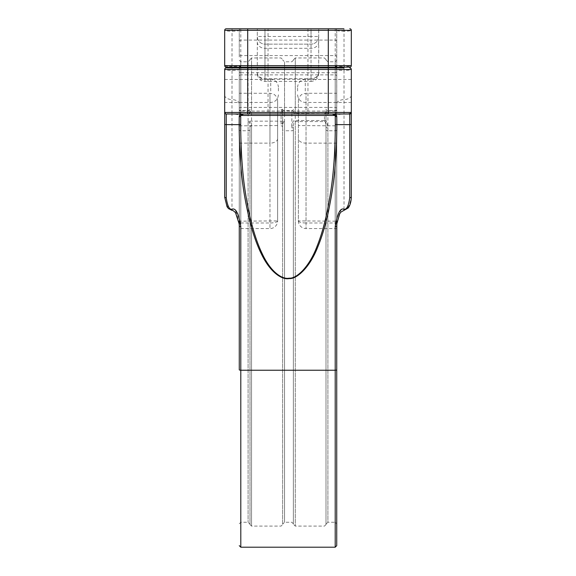 <?xml version="1.0" encoding="UTF-8"?>
<svg xmlns="http://www.w3.org/2000/svg" width="576" height="576" viewBox="0 0 576 576"><rect width="100%" height="100%" fill="white"/><g stroke="black" fill="none" stroke-linecap="round" stroke-linejoin="round"><path stroke-width="0.43" stroke-dasharray="2.88 2.16" d="M226.224 67.169A1.534 1.534 90 0 1 224.69 65.635L224.69 30.334C225.346 30.881 227.772 31.176 231.977 31.212C236.03 31.19 238.464 30.895 239.27 30.334L239.27 57.017A1.534 1.426 180 0 1 240.804 55.591L240.804 547.2M239.27 143.143L269.964 143.143L269.964 93.262L269.964 228.578A7.675 7.675 0 0 0 277.639 220.903L277.639 100.937L277.639 220.903L239.27 221.17L239.27 93.262L239.27 228.578L239.27 67.939L239.27 369.756M277.639 220.903A7.675 2.081 0 0 1 269.964 222.984L269.964 228.578L239.27 228.578L239.27 69.487L239.27 226.116C237.478 213.257 235.051 207.583 231.977 209.095L231.912 210.29M239.27 41.494A1.534 1.426 180 0 1 240.804 40.068L240.804 28.8A1.534 1.534 0 0 0 239.27 30.334A1.534 1.534 0 0 1 240.804 28.8A1.534 1.534 0 0 0 239.27 30.334L239.27 57.017M344.088 210.29L344.023 209.095C347.393 209.736 349.826 205.769 351.31 197.194L351.31 69.473A1.534 1.534 -90 0 0 349.776 67.939A1.534 1.534 -90 0 1 351.31 69.473C350.698 70.013 348.264 70.308 344.023 70.351L343.944 67.939L335.196 67.954L335.196 74.88L240.804 74.88L240.804 67.954A1.534 1.534 0 0 0 239.27 69.487L239.242 69.552C238.19 70.063 235.771 70.33 231.977 70.351C227.822 70.315 225.389 70.027 224.69 69.473L224.69 197.194C226.217 205.776 228.643 209.743 231.977 209.095L231.977 114.005A7.675 1.656 180 0 1 239.27 115.661M224.69 90.965L224.69 79.452L224.69 90.965M226.224 28.8A1.534 1.534 90 0 0 224.69 30.334A1.534 1.534 90 0 1 226.224 28.8L232.056 28.8L231.977 66.514C235.75 66.499 238.169 66.226 239.242 65.714L239.27 65.65A1.534 1.534 180 0 0 240.595 67.169M224.69 65.635C225.302 66.175 227.736 66.47 231.977 66.514L232.056 67.169L247.709 67.169M328.291 67.169L349.776 67.169A1.534 1.534 0 0 0 351.31 65.635L351.31 30.334C350.64 30.881 348.206 31.176 344.023 31.212L343.944 28.8L335.196 28.8L343.944 28.8M268.049 67.169L307.951 67.169L268.049 67.169L268.049 28.8L288 28.8L268.049 28.8M288 113.983L268.049 113.983L288 113.983M268.049 67.939L307.951 67.939L268.049 67.939L268.049 113.983M247.709 28.8L328.291 28.8M257.299 72.72A7.675 6.646 180 0 0 264.974 79.366L264.974 28.8L257.299 28.8L318.701 28.8L311.026 28.8L311.026 36.475L264.974 36.475L264.974 28.8L311.026 28.8L311.026 79.366L264.974 79.366L264.974 81.425L264.974 36.475L257.299 36.475L257.299 28.8L257.299 73.75L257.299 36.475A7.675 7.675 0 0 0 264.974 44.15L311.026 44.15L264.974 44.15A7.675 7.675 0 0 1 257.299 36.475A7.675 7.675 0 0 0 264.974 44.15M288 28.8L307.951 28.8L288 28.8M247.709 67.939L226.224 67.939A1.534 1.534 0 0 0 224.69 69.473M336.758 69.552L336.73 226.116C338.587 213.228 341.014 207.554 344.023 209.095L344.023 70.351C340.243 70.33 337.824 70.063 336.758 69.552A1.534 1.534 -90 0 0 335.232 67.939L328.291 67.939M335.196 67.954A1.534 1.534 180 0 1 336.73 69.487L336.73 228.578L336.73 222.984L306.036 222.984L306.036 228.578L306.036 93.262L306.036 222.984A7.675 2.081 180 0 1 298.361 220.903L298.361 100.937L298.361 220.903L336.73 221.17L336.73 125.827L298.361 125.561M240.804 67.954L240.768 67.939A1.534 1.534 -90 0 0 239.242 69.552M351.31 90.965L351.31 79.452L351.31 90.965M349.776 113.983A1.534 1.534 0 0 0 351.31 112.45A1.534 1.534 0 0 1 349.776 113.983L247.709 113.983M336.73 76.133A1.534 1.26 180 0 0 335.196 74.88L335.196 522.259L336.73 523.793L336.73 30.334A1.534 1.534 0 0 0 335.196 28.8L335.398 28.814A1.534 1.534 0 0 0 335.196 28.8L335.196 547.2M336.73 545.666L336.73 30.334A1.534 1.534 0 0 0 335.398 28.814M336.73 222.984L336.73 125.827M336.73 30.334C337.514 30.895 339.941 31.19 344.023 31.212L344.023 66.514C348.178 66.478 350.611 66.19 351.31 65.635M335.405 67.169A1.534 1.534 0 0 0 336.73 65.65L336.758 65.714C337.817 66.226 340.236 66.492 344.023 66.514L343.944 67.169M293.371 109.368A1.534 1.21 0 0 1 291.838 110.578L291.838 127.98A1.534 0.799 -0 0 0 293.371 127.188L293.371 524.174L293.371 127.188C293.566 122.861 294.206 120.989 295.294 121.565L324.454 121.565L324.454 120.499C326.21 119.909 327.362 122.393 327.91 127.937A1.915 0.994 180 0 1 325.987 126.943L325.987 126.943C325.822 122.818 325.31 121.018 324.454 121.565L324.454 113.414C325.31 113.962 325.822 113.047 325.987 110.686L325.987 524.563L325.987 110.686A1.915 1.742 180 0 0 327.91 112.428L326.52 113.825L293.134 113.825L291.838 112.406L291.838 110.578L284.544 110.578A1.915 1.512 0 0 1 282.629 109.066L282.629 524.563L282.629 109.066M293.371 129.679A1.534 1.073 0 0 1 291.838 130.759L284.544 130.759L284.544 121.702L282.989 121.147L249.653 121.147L248.09 121.702L248.09 522.259L248.09 61.798L248.09 113.825L284.544 113.825L284.544 61.798L284.544 522.259L284.544 130.759A1.915 1.346 0 0 1 282.629 129.413M284.544 121.702C283.514 121.126 282.874 122.875 282.629 126.943A1.534 1.087 180 0 0 281.095 125.856L281.095 109.49A1.534 1.195 180 0 1 282.629 110.686C282.816 113.126 283.457 114.17 284.544 113.825L295.294 113.774M281.095 109.49L282.989 113.818M291.838 127.98C292.19 122.371 293.342 119.873 295.294 120.499L324.454 120.499M248.09 121.702C249.185 121.234 249.826 122.983 250.013 126.943L250.013 524.563L250.013 126.943A1.534 1.087 0 0 1 251.546 125.856L249.653 121.147M249.653 113.818L251.546 109.49L251.546 57.96L251.546 526.097L251.546 125.856M282.989 121.147L281.095 125.856M327.91 112.428L327.91 522.259L335.196 522.259L335.196 61.798L335.196 113.825L335.196 111.053L240.804 111.053L240.804 113.825L248.09 113.825C249.134 114.228 249.775 113.177 250.013 110.686A1.534 1.195 0 0 1 251.546 109.49M324.454 113.774L295.294 113.414C294.25 113.94 293.609 113.141 293.371 111.017A1.534 1.39 0 0 1 291.838 112.406M240.768 115.603L242.287 113.983M243.677 113.983L226.224 113.983M333.713 113.983L335.232 115.603M297.59 90.965L297.59 87.127L297.59 90.965M318.701 72.72L318.701 28.8L318.701 72.72A7.675 6.646 0 0 1 311.026 79.366L311.026 81.425C315.677 80.957 318.233 78.401 318.701 73.75M318.701 36.475A7.675 7.675 0 0 1 311.026 44.15A7.675 7.675 0 0 0 318.701 36.475L311.026 36.475L311.026 81.425L264.974 81.425L261.598 80.64C261.698 80.798 257.789 79.178 257.299 73.75M278.41 90.965L278.41 87.127L278.41 90.965M239.27 125.827L277.639 125.561M277.639 138.65A7.675 4.493 0 0 1 269.964 143.143L269.964 222.984L239.27 222.984M336.73 41.494A1.534 1.426 0 0 0 335.196 40.068L240.804 40.068L240.804 55.591L335.196 55.591A1.534 1.426 0 0 1 336.73 57.017M239.27 103.982A7.675 4.399 180 0 0 231.977 99.59L231.977 114.005A7.675 1.656 180 0 1 224.69 112.356M224.69 95.191A7.675 4.399 180 0 0 231.977 99.59L232.056 67.939M351.31 112.356A7.675 1.656 0 0 1 344.023 114.005A7.675 1.656 0 0 0 336.73 115.661M351.31 95.191A7.675 4.399 0 0 1 344.023 99.59A7.675 4.399 0 0 0 336.73 103.982M336.73 143.143L306.036 143.143A7.675 4.493 180 0 1 298.361 138.65M341.122 67.169L335.232 67.169A1.534 1.534 90 0 0 336.758 65.714M240.804 67.939L240.804 72.72L335.196 72.72L335.196 67.939M336.73 109.793A1.534 1.26 0 0 1 335.196 111.053L335.196 72.72A1.534 1.26 0 0 0 336.73 71.467M239.27 71.467A1.534 1.26 180 0 0 240.804 72.72L240.804 111.053A1.534 1.26 180 0 1 239.27 109.793M336.73 109.368A1.534 1.21 180 0 1 335.196 110.578L327.91 110.578A1.915 1.512 0 0 1 325.987 109.066M239.27 112.291L240.804 113.825L240.804 61.798L240.804 522.259L240.804 74.88A1.534 1.26 0 0 0 239.27 76.133M250.013 109.066A1.915 1.512 180 0 1 248.09 110.578L240.804 110.578A1.534 1.21 0 0 1 239.27 109.368M325.987 524.174L327.91 522.259L327.91 130.759A1.915 1.346 0 0 1 325.987 129.413M336.73 129.679A1.534 1.073 180 0 1 335.196 130.759L327.91 130.759L327.91 127.937M250.013 129.413A1.915 1.346 180 0 1 248.09 130.759L240.804 130.759A1.534 1.073 0 0 1 239.27 129.679M336.73 108.691A1.534 1.26 180 0 0 335.196 107.431L240.804 107.431A1.534 1.26 0 0 0 239.27 108.691M325.987 59.501L324.454 57.96L295.294 57.96L295.294 113.782L335.196 113.825L336.73 112.291M293.371 59.882L295.294 57.96L295.294 526.097L295.294 120.499M240.768 67.169A1.534 1.534 90 0 1 239.242 65.714M305.266 90.965L305.266 79.452L305.266 90.965M257.299 42.026A7.675 6.286 0 0 0 264.974 48.312L311.026 48.312A7.675 6.286 180 0 0 318.701 42.026M257.299 72.36A7.675 6.286 0 0 0 264.974 78.646L311.026 78.646A7.675 6.286 180 0 0 318.701 72.36M270.734 90.965L270.734 79.452L270.734 90.965M277.639 100.937C277.15 95.508 273.24 93.888 273.341 94.046L269.964 93.262L239.27 93.262M307.951 28.8L307.951 67.169M307.951 67.939L307.951 113.983M298.361 100.937C298.85 95.508 302.76 93.888 302.659 94.046L306.036 93.262L336.73 93.262M298.361 220.903A7.675 7.675 0 0 0 306.036 228.578L336.73 228.578M250.013 524.563L251.546 526.097L281.095 526.097L282.629 524.563M250.013 59.501L251.546 57.96L281.095 57.96L282.629 59.501M293.371 60.264L291.838 61.798L284.544 61.798L282.629 59.882M293.371 523.793L291.838 522.259L284.544 522.259L282.629 524.174M325.987 59.882L327.91 61.798L335.196 61.798L336.73 60.264M239.27 523.793L240.804 522.259L248.09 522.259L250.013 524.174M239.27 60.264L240.804 61.798L248.09 61.798L250.013 59.882M325.987 524.563L324.454 526.097L295.294 526.097L293.371 524.174M240.754 115.466L240.71 116.741M335.246 115.466L335.29 116.741M297.59 94.802C298.058 99.454 300.614 102.01 305.266 102.47L351.31 102.47M351.31 79.452L305.266 79.452C300.614 79.913 298.058 82.476 297.59 87.127M278.41 94.802C277.942 99.454 275.386 102.01 270.734 102.47L224.69 102.47M224.69 79.452L270.734 79.452C275.386 79.913 277.942 82.476 278.41 87.127"/><path stroke-width="0.86" d="M239.27 67.169L239.27 67.939L239.27 67.169M239.27 545.666L240.804 547.2L240.804 370.231A1.534 0.468 0 0 1 239.27 369.756L239.27 226.116A1.534 0.468 0 0 0 240.804 226.584C238.658 213.48 235.742 207.691 232.056 209.232C229.392 209.866 227.441 206.006 226.224 197.662L226.224 113.983L349.776 113.983L349.776 197.662C348.588 205.999 346.644 209.858 343.944 209.232C340.337 207.662 337.421 213.444 335.196 226.584L335.196 547.2L336.73 545.666L336.73 369.756A1.534 0.468 180 0 1 335.196 370.231L240.804 370.231L240.804 226.584M239.27 228.578L239.27 221.17M239.27 226.116L239.191 223.97L235.512 212.63L233.266 210.694L231.912 210.29L232.056 209.232M349.776 67.169A1.534 1.534 0 0 0 351.31 65.635L351.31 30.334L328.291 30.334L328.291 67.169L349.776 67.169A1.534 1.534 0 0 0 351.31 65.635L247.709 65.635L247.709 67.169L328.291 67.169L226.224 67.169A1.534 1.534 0 0 1 224.69 65.635L224.69 30.334A1.534 1.534 0 0 1 226.224 28.8L335.254 28.8M231.912 210.29L228.499 208.613L227.059 206.791L224.69 197.194L224.69 69.473L351.31 69.473L351.31 112.45A1.534 1.534 0 0 1 349.776 113.983M226.224 67.169L240.804 67.183A1.534 1.534 180 0 1 240.595 67.169M224.69 112.45A1.534 1.534 0 0 0 226.224 113.983A1.534 1.534 0 0 1 224.69 112.45A1.534 1.534 0 0 0 226.224 113.983A1.534 1.534 0 0 1 224.69 112.45L328.291 112.45L328.291 67.939L247.709 67.939L343.944 67.939M343.944 28.8L328.291 28.8L328.291 30.334L224.69 30.334A1.534 1.534 0 0 1 226.224 28.8M232.056 28.8L247.709 28.8L247.709 65.635L224.69 65.635M226.224 67.939A1.534 1.534 0 0 0 224.69 69.473A1.534 1.534 0 0 1 226.224 67.939L247.709 67.939L247.709 113.983L243.677 113.983C240.631 114.343 239.155 115.243 239.242 116.676A1.534 1.267 4.8 0 0 240.775 115.538L240.775 115.538A1.534 1.267 4.8 0 0 240.775 115.466L243.677 113.983C239.177 114.977 241.877 114.638 240.775 115.538L240.768 115.603M349.776 67.939A1.534 1.534 0 0 1 351.31 69.473M328.291 113.983L328.291 112.45L351.31 112.45L351.31 197.194A1.534 0.468 180 0 1 349.776 197.662M351.31 197.194C351.036 204.768 348.185 208.159 347.969 208.116L344.088 210.29L343.944 209.232M344.088 210.29L341.028 212.004L339.696 213.768L336.816 223.87L336.73 369.756M336.73 221.17L336.73 523.793M336.73 67.939L336.73 67.169L336.73 67.939M336.73 226.116A1.534 0.468 180 0 1 335.196 226.584M335.196 67.939L335.196 67.183A1.534 1.534 0 0 0 335.405 67.169M335.196 67.183L336.73 65.65M351.31 30.334A1.534 1.534 0 0 0 349.776 28.8A1.534 1.534 0 0 1 351.31 30.334A1.534 1.534 0 0 0 349.776 28.8M336.758 116.676A1.534 1.267 175.2 0 1 335.225 115.466L332.323 113.983C335.347 114.314 336.823 115.207 336.758 116.676L336.845 124.632C336.564 172.613 331.675 195.012 328.414 211.709C325.426 225.353 321.919 237.017 317.887 246.715C309.528 268.366 296.172 279.338 289.202 278.575C282.744 280.066 270.706 273.42 261.389 253.98C256.565 244.246 252.367 231.926 248.789 217.022C245.347 200.556 239.573 177.84 239.155 124.632L239.242 116.676M335.232 115.603L335.318 124.214C335.095 172.195 330.379 194.594 327.226 211.298C324.338 224.935 320.94 236.599 317.03 246.298C308.923 267.948 295.942 278.921 289.166 278.158C282.895 279.648 271.188 273.002 262.152 253.562C257.472 243.828 253.404 231.516 249.941 216.605C246.607 200.138 241.027 177.422 240.682 124.214L240.71 116.741M332.323 113.983C334.908 114.516 335.873 115.034 335.225 115.538L335.297 116.741M351.31 124.157A1.534 0.468 180 0 1 349.776 124.632L336.845 124.632A1.534 0.468 179.8 0 1 335.318 124.214M240.804 67.183L240.804 67.939M240.682 124.214A1.534 0.468 0.2 0 1 239.155 124.632L226.224 124.632A1.534 0.468 0 0 1 224.69 124.157M240.782 115.466L335.218 115.466M224.69 197.194A1.534 0.468 0 0 0 226.224 197.662M240.768 67.169L239.27 65.65M341.122 67.169L343.944 67.169M240.804 547.2L335.196 547.2"/></g></svg>
